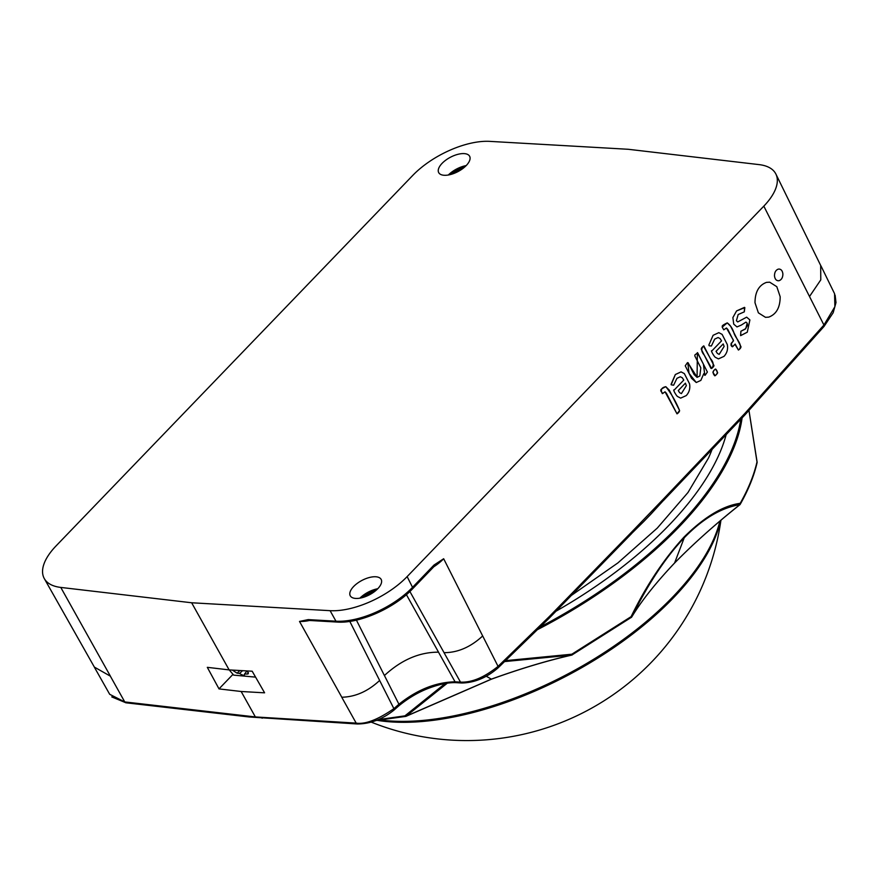 <?xml version="1.0" encoding="UTF-8"?>
<svg xmlns="http://www.w3.org/2000/svg" width="880" height="880" viewBox="0 0 880 880"><rect width="100%" height="100%" fill="white"/><g stroke="black" fill="none" stroke-linecap="round" stroke-linejoin="round"><path stroke-width="1.32" d="M662.728 393.459L665.038 391.798L666.413 393.272L677.017 413.853C678.645 412.742 679.503 411.642 679.58 410.542L669.262 390.126L665.819 386.683C658.889 390.016 661.375 389.873 660.781 390.918L662.728 393.459M671.077 384.274L675.345 374.528L681.065 371.877L684.354 373.615L689.535 383.779C690.382 388.355 689.282 392.293 686.235 395.593C689.282 392.293 690.382 388.355 689.535 383.779L684.354 373.615L681.076 371.877L675.345 374.528L671.165 384.813L673.618 385.22L676.929 378.334L680.306 376.761L682.352 377.817L683.771 380.094L674.157 390.082C672.694 389.015 675.224 394.119 677.369 396.418L680.669 398.123L686.235 395.593L680.669 398.123L677.369 396.418M700.843 380.413L703.791 373.67L705.21 375.177L707.388 372.031L697.708 352.869L694.947 354.86L694.804 355.894L700.81 367.796L699.831 376.013L697.059 377.355L694.067 374.484L688.16 362.802L687.423 362.681L685.245 365.816L691.581 378.345L696.256 382.514L700.843 380.413L696.256 382.514L689.018 373.274L687.797 362.615L697.081 377.168L697.367 352.605L703.417 364.177L704.836 375.331L703.791 373.67L700.843 380.413M715.198 375.661C717.156 373.912 717.926 372.812 717.508 372.383L715.616 369.05C713.911 370.227 713.009 371.382 712.932 372.493L715.198 375.661M711.667 368.478C713.515 366.839 714.241 365.794 713.845 365.332L703.813 345.884C702.185 346.984 701.327 348.095 701.25 349.195L710.941 368.357L711.667 368.478L704.209 355.036C701.25 351.681 700.997 348.689 703.428 346.049L710.402 358.523C713.614 362.175 714.043 365.497 711.667 368.478L711.667 368.478M720.115 338.591L718.069 337.535L714.692 339.108L711.381 345.994L709.236 345.796L708.84 345.048L713.108 335.302L718.839 332.651L722.117 334.389L727.298 344.553C728.156 349.129 727.045 353.067 723.998 356.367C727.045 353.067 728.156 349.129 727.309 344.553L722.117 334.389L718.839 332.651L713.108 335.302L708.84 345.048L709.236 345.796L711.381 345.994L714.692 339.108L718.069 337.535L720.115 338.591L721.534 340.868L711.92 350.856C710.457 349.789 712.987 354.893 715.143 357.192L718.432 358.897L723.998 356.367L718.432 358.897L715.143 357.192M732.71 346.621L735.185 344.069L738.43 350.053C740.069 348.953 740.916 347.842 740.993 346.742L730.675 326.337L727.243 322.883C720.313 326.227 722.799 326.084 722.194 327.129L723.767 329.835L726.462 328.009L727.837 329.472L733.546 340.791L731.115 343.464L732.325 346.786C728.2 343.904 735.46 341.671 732.523 338.756L726.462 328.009L723.767 329.835L722.194 327.129L727.243 322.883C730.18 324.951 732.38 328.196 733.865 332.629C735.097 338.25 744.293 345.543 738.43 350.053L734.954 344.289L732.71 346.621M741.334 325.061L745.965 322.102L747.186 323.191L745.734 328.658L740.894 331.243L740.674 335.621L747.274 332.189L749.892 319.935L746.658 317.163L737.726 321.937L736.406 320.76L738.166 314.534L744.304 311.85L744.491 307.362L736.582 310.926L732.886 317.57L733.722 324.126L736.967 326.931L741.334 325.061L736.967 326.931L733.722 324.126L732.886 317.57L736.582 310.926L744.832 307.626L744.304 311.85L738.166 314.534L736.406 320.76L737.726 321.937L746.658 317.163L749.881 319.935L747.274 332.189L740.586 335.621L740.894 331.243L745.261 329.109L747.516 325.38L747.186 323.191L745.965 322.102L741.334 325.061M768.713 317.13C776.325 314.303 780.142 307.516 780.175 296.747L776.809 286.693L769.692 282.183L766.469 282.381C758.868 285.208 755.04 292.006 755.007 302.764L758.373 312.829L765.49 317.328L768.713 317.13L765.49 317.328L758.373 312.829L755.007 302.764C755.04 292.006 758.868 285.208 766.469 282.381L769.692 282.183L776.809 286.693L780.175 296.747C780.142 307.516 776.325 314.303 768.713 317.13L768.713 317.13M436.612 564.322L434.071 566.489A2.409 1.243 -136.1 0 0 434.027 565.026L443.663 558.745L435.666 565.059M820.677 265.452L820.776 279.884L809.512 296.505L763.818 206.14L407.132 576.609L412.544 587.334L434.027 565.026M779.064 280.698L777.986 280.764L779.064 280.698C776.479 280.973 774.961 279.378 774.488 275.913C774.499 272.327 775.775 270.061 778.305 269.115L779.383 269.049L778.305 269.115C780.89 268.84 782.408 270.435 782.881 273.911C782.87 277.497 781.594 279.752 779.064 280.698C781.583 279.752 782.859 277.486 782.881 273.911C782.408 270.446 780.879 268.851 778.305 269.115C775.786 270.061 774.51 272.327 774.488 275.913C774.961 279.367 776.49 280.962 779.064 280.698L779.064 280.698M650.364 514.701L644.028 521.257M662.728 500.742L663.388 499.07L744.689 413.633L823.933 325.028L834.889 306.702L834.559 293.678L821.029 266.035M630.806 533.918L631.466 532.235L663.388 499.07M232.859 674.487L219.01 688.875L207.306 667.337L229.141 669.9L191.642 602.767L60.775 587.422L110.385 676.126M264.583 692.791L252.186 671.22L229.141 669.9M376.112 576.796A17.49 8.107 -27.8 0 0 357.522 583.165A17.49 8.107 -27.8 0 0 350.174 595.628A17.49 8.107 -27.8 0 0 355.311 598.4A17.49 8.107 -27.8 0 0 374.154 591.855A17.49 8.107 -27.8 0 0 381.106 579.315A17.49 8.107 -27.8 0 0 376.112 576.796M464.574 153.637A17.49 8.107 -27.8 0 0 445.973 160.006A17.49 8.107 -27.8 0 0 438.625 172.469A17.49 8.107 -27.8 0 0 443.762 175.241A17.49 8.107 -27.8 0 0 462.605 168.696A17.49 8.107 -27.8 0 0 469.568 156.156A17.49 8.107 -27.8 0 0 464.574 153.637M94.743 667.766L44.319 578.622A61.182 28.347 -27.8 0 1 56.067 545.908L412.742 175.428A61.182 28.347 -27.8 0 1 489.786 141.372L628.232 149.281L759.099 164.615A61.182 28.347 -27.8 0 1 775.918 174.108A61.182 28.347 -27.8 0 1 763.818 206.14M44.319 578.622A61.182 28.347 -27.8 0 0 60.775 587.422M307.538 620.532L299.508 621.434L308.209 619.608L335.962 621.192L330.099 610.676L191.642 602.767M330.099 610.676A61.182 28.347 -27.8 0 0 407.132 576.609M306.438 620.675L309.408 620.466A2.409 1.694 -86.7 0 1 308.209 619.608M255.574 677.127L233.662 675.125L229.207 669.9M218.988 688.897L241.153 691.493L264.55 692.824M257.466 717.53L255.365 716.936L241.153 691.493M94.699 667.788L109.692 694.298L124.762 701.932L255.365 716.936L356.18 723.118C365.299 724.504 377.872 719.675 393.888 708.653L398.926 704.22C417.186 689.7 435.897 682.231 455.059 681.802L460.493 682.132C471.801 682.649 484.319 677.391 498.058 666.369L549.428 616.44L631.466 532.235M744.139 415.228L744.689 413.633M548.845 618.09L549.428 616.44M549.483 617.903L498.036 667.909C486.596 677.754 474.496 682.792 461.747 683.001L456.313 682.671C449.185 682.341 440.66 683.947 430.749 687.489C419.617 691.449 408.98 697.554 398.838 705.826L393.789 710.259C382.404 719.301 370.271 723.877 357.39 723.987L249.15 716.969A2.409 1.771 96.4 0 1 247.973 716.111M244.629 674.784L244.651 673.86L247.126 674.091L248.402 672.584M247.027 670.923L244.651 673.86C244.563 675.807 242.858 675.653 239.547 673.398L237.072 673.167L232.309 670.087M247.126 674.091L248.336 673.75L247.335 670.945M242.605 670.67L239.547 673.398M717.376 353.441L719.18 354.376L724.13 346.434L719.18 354.376L717.376 353.441L716.067 351.307L723.173 343.937L716.034 351.34L717.376 353.441M724.13 346.434L723.184 343.937L724.13 346.434M715.187 375.672L714.813 375.826C712.503 373.384 712.646 371.173 715.231 369.215L715.616 369.05C717.937 371.459 717.794 373.67 715.187 375.672M679.602 392.667L681.406 393.602L686.356 385.66L681.406 393.602L679.602 392.667L678.304 390.533L685.41 383.163L678.26 390.566L679.602 392.667M682.352 377.817L680.306 376.761L676.929 378.334L673.618 385.22L671.165 384.813M686.356 385.66L685.421 383.163L686.356 385.66M662.695 393.503L662.354 393.635C660.297 389.884 661.452 387.574 665.819 386.683C671.187 393.426 675.763 401.368 679.58 410.542L677.006 413.853L665.038 391.798L662.695 393.503M556.094 611.16A274.505 127.171 -27.8 0 0 726.121 434.775M711.986 449.669A263.043 121.869 152.2 0 1 708.51 457.996L687.995 492.481L657.272 528.099L617.881 562.925L571.758 595.166M505.593 660.649L571.857 654.203L631.114 616.638C646.283 585.508 663.949 558.954 684.101 536.987L684.112 536.987C704.495 516.846 723.195 505.626 740.201 503.327C748.374 488.895 753.973 475.09 756.998 461.901L748.957 410.487M684.112 536.987A1.606 0.825 43.9 0 1 684.233 537.801L674.586 562.98C693.495 543.719 715.253 524.271 739.838 504.658C721.127 507.782 702.592 518.826 684.233 537.801C665.973 556.853 648.494 583.22 631.774 616.902C641.487 600.886 655.765 582.912 674.586 562.98A1.606 0.825 43.9 0 1 674.487 563.134L674.487 563.134C693.451 543.741 715.242 524.282 739.838 504.757M447.315 683.166L406.164 716.155L491.293 679.162C520.96 668.481 547.701 660.462 571.516 655.105L504.636 661.573M378.389 719.609L404.932 715.847L445.159 683.518M405.999 716.221A1.606 0.803 79.9 0 1 405.702 716.419A1.606 0.803 79.9 0 1 404.932 715.847A1.606 1.1 42.1 0 0 406.164 716.155M571.967 655.039A1.606 1.606 0 0 0 572.198 654.94L571.857 654.203L571.516 655.105A1.606 0.979 76.8 0 0 571.791 655.094C547.162 660.693 520.377 668.723 491.414 679.184L491.513 679.019M571.835 655.083A1.606 0.979 76.8 0 0 572.143 654.874L631.114 617.496M757.108 462.264A1.606 0.704 173.6 0 0 757.119 462.132A1.606 0.704 173.6 0 0 756.998 461.901A1.606 1.32 12.8 0 1 757.086 462.66A1.606 1.606 0 0 0 757.108 462.055M631.587 617.199A1.606 1.606 0 0 1 631.29 617.485L631.114 616.638L631.774 616.902M739.838 504.658A1.606 1.386 -99.6 0 0 740.201 503.327A1.606 1.155 -150.4 0 1 739.695 504.713M433.785 566.786A32.659 15.136 152.2 0 0 443.663 558.745L482.669 635.965C470.591 647.13 457.699 652.696 444.026 652.663L460.493 682.132A2.409 1.771 -86.5 0 0 461.736 683.001M341.781 697.202L299.508 621.434A32.659 15.136 152.2 0 0 309.474 620.477M465.894 165.88A18.832 8.723 -27.8 0 0 448.734 174.933M377.432 589.039A18.832 8.723 -27.8 0 0 360.272 598.092M444.048 652.652L409.882 591.492M406.395 594.649L438.515 652.146M384.406 675.521L356.411 620.114M349.789 621.379L379.643 680.46C367.95 691.35 355.311 696.938 341.748 697.235L356.18 723.118A2.409 1.694 -86.7 0 0 357.379 723.976M448.327 175.01A18.029 8.349 152.2 0 1 466.191 165.583M359.865 598.169A18.029 8.349 152.2 0 1 377.729 588.742M456.313 682.671A2.409 1.771 -86.6 0 1 455.059 681.802L438.493 652.168C419.375 652.113 401.357 659.901 384.428 675.521L398.926 704.22A2.409 1.331 -131.4 0 1 398.849 705.815M412.599 588.797C394.471 608.157 359.238 623.766 337.172 622.061A2.409 1.694 93.3 0 1 335.962 621.192A60.819 28.182 -27.8 0 0 412.544 587.334A2.409 1.243 43.9 0 1 412.599 588.797L434.071 566.489M111.76 696.905L125.928 702.79A2.409 1.771 96.7 0 1 124.762 701.932L110.352 676.159L94.358 667.084M835.12 295.119L836 302.544L833.173 312.73L824.054 326.414A2.409 1.177 -138.8 0 0 823.933 325.028L809.512 296.505M482.691 635.965L498.058 666.369A2.409 1.287 -133.8 0 1 498.047 667.898M379.654 680.482L393.888 708.653A2.409 1.331 -131.3 0 1 393.8 710.248M262.306 718.168A2.409 1.683 -86.3 0 1 261.129 717.31M239.921 670.516L237.072 673.167M380.556 720.016A223.014 103.323 -27.8 0 0 672.804 596.926A223.014 103.323 -27.8 0 0 719.873 521.169M720.566 520.586A222.585 103.125 152.2 0 1 673.156 598.103A222.585 103.125 152.2 0 1 377.267 720.357M540.32 626.912A288.013 133.43 -27.8 0 0 740.762 419.309M742.093 417.901A288.816 133.804 152.2 0 1 679.085 526.889A288.816 133.804 152.2 0 1 537.614 629.574M406.131 716.276L491.414 679.184L486.31 676.258M674.586 562.98A1.606 0.825 43.9 0 1 674.487 563.134C655.765 582.89 641.509 600.853 631.708 617.023M650.452 514.624L663.388 500.5M644.094 521.202L631.455 533.676M820.985 266.068L775.918 174.108M360.492 598.048L377.278 589.193M448.954 174.889L465.74 166.034M309.408 620.466L337.172 622.061M824.054 326.414L744.799 415.03L663.443 500.533M631.51 533.709L549.494 617.881M125.928 702.79L249.15 716.969M371.239 722.128A256.74 256.74 0 0 0 720.918 520.3M376.277 720.456L405.713 716.408A1.606 1.606 0 0 0 405.988 716.342M748.979 410.465L757.119 462.121M757.086 462.66C754.028 475.959 748.407 489.841 740.223 504.295A1.606 1.606 0 0 1 739.948 504.658"/></g></svg>
